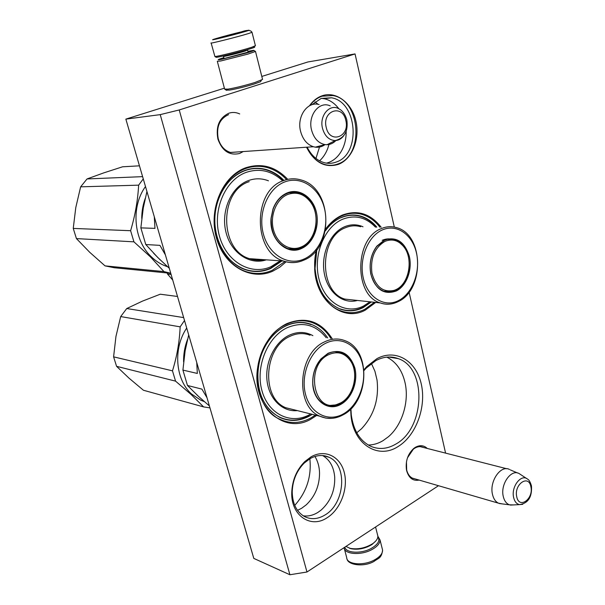 <?xml version="1.0" encoding="UTF-8"?>
<svg xmlns="http://www.w3.org/2000/svg" width="605" height="605" viewBox="0 0 605 605"><rect width="100%" height="100%" fill="white"/><g stroke="black" fill="none" stroke-linecap="round" stroke-linejoin="round"><path stroke-width="0.91" d="M419.152 480.09C413.018 481.209 408.859 478.101 406.666 470.773L406.462 469.843C405.373 461.063 407.823 453.916 413.82 448.396L415.227 447.405C419.734 444.849 423.75 445.189 427.266 448.441M415.385 478.994L412.625 478.268C409.691 476.823 407.709 474.078 406.673 470.024L406.454 461.796M243.255 151.553L239.61 153.473C229.484 155.825 222.254 151.031 217.906 139.089C215.63 126.362 219.32 117.718 228.985 113.165C232.585 112.023 236.162 112.28 239.709 113.929M239.451 151.817L230.611 152.498C224.561 150.592 220.439 146.024 218.246 138.779C216.114 126.914 219.554 118.86 228.569 114.61M363.968 369.723L366.789 366.501L376.953 358.636C395.768 348.435 416.142 360.799 421.239 383.873C426.593 406.802 416.096 435.653 398.067 446.558C378.299 459.581 353.698 444.645 351.029 415.907L350.65 409.109M325.626 229.038C330.413 222.489 336.032 217.823 342.475 215.032C357.608 209.564 370.502 213.633 381.165 227.246M375.713 302.44L365.307 310.123C343.337 322.314 315.886 301.313 314.66 268.87L316.165 250.523M316.68 415.438L311.688 418.683C284.607 435.63 251.37 406.424 257.632 367.832C258.834 359.204 261.541 351.248 265.739 343.958C271.29 334.588 278.277 327.834 286.709 323.683C305.638 316.158 320.794 321.149 332.168 338.664M286.112 261.814L279.835 267.16L272.885 271.116C251.113 281.159 224.122 266.177 216.378 237.712C208.302 209.383 222.602 175.926 245.706 167.782C261.61 162.722 275.623 166.587 287.761 179.36M438.481 485.717L306.977 572.005L289.908 574.75L253.798 558.4L125.855 119.117L224.387 88.186M125.855 119.117L160.227 114.632L179.231 109.959L355.044 53.928L394.316 227.072M409.086 292.192L445.583 453.122M179.231 109.959L306.977 572.005M310.932 456.926C324.825 448.781 340.244 456.321 344.245 472.407C348.45 488.379 340.615 509.349 327.123 517.744C310.788 528.899 290.945 515.551 291.746 492.689C292.215 480.31 296.548 469.956 304.746 461.63L310.932 456.926M306.508 147.219C314.532 162.632 325.203 168.326 338.505 164.318C352.171 159.062 360.119 139.021 355.884 121.038C351.853 102.986 336.267 90.879 322.193 95.741C317.239 97.465 313.019 100.785 309.533 105.701M407.483 457.796L413.344 449.16L414.659 448.237C417.601 446.482 420.445 446.18 423.19 447.329L423.53 447.488M350.93 408.829L351.286 414.879C353.441 430.442 359.899 440.894 370.646 446.248C378.972 449.795 387.404 449.054 395.942 444.017C425.209 428.045 427.054 368.014 398.241 358.629C390.996 355.937 383.54 356.587 375.871 360.58L366.222 368.052L366.789 366.501M364.036 370.502L366.222 368.052M316.808 249.714L315.061 268.461C317.126 289.243 325.566 302.802 340.388 309.14C348.056 311.794 355.634 311.303 363.136 307.642L371.364 301.963M376.794 227.132C372.234 221.642 366.872 217.974 360.701 216.114C354.303 214.291 347.883 214.73 341.432 217.422C335.223 220.114 329.831 224.637 325.256 230.989M327.706 337.968C323.388 331.517 317.92 326.987 311.303 324.378C303.014 321.293 294.506 321.784 285.772 325.853C277.778 329.801 271.153 336.214 265.898 345.092C261.92 352.004 259.356 359.544 258.214 367.711C256.233 391.768 263.553 408.398 280.183 417.601C289.871 421.821 299.649 421.292 309.518 415.998L312.263 414.334M283.843 180.366C278.678 175.026 272.757 171.404 266.094 169.513C259.008 167.593 251.922 167.91 244.843 170.466C227.609 176.766 214.737 197.797 214.828 220.318C214.851 242.839 227.722 263.44 244.783 269.475C253.555 272.5 262.184 272.174 270.669 268.507L281.983 260.929M355.044 53.928L307.885 61.967L261.806 76.434M160.227 114.632L289.908 574.75M304.239 463.059C296.662 470.766 292.661 480.332 292.223 491.774C292.449 503.617 296.533 511.868 304.474 516.541C311.053 519.778 317.882 519.264 324.976 514.999C345.047 503.579 347.799 465.041 329.007 457.267C322.972 454.521 316.627 454.998 309.972 458.696L304.239 463.059L304.746 461.63M311.749 104.801L321.202 98.418L331.502 97.783C357.517 101.859 361.162 154.003 336.357 162.004C332.447 163.501 328.439 163.736 324.34 162.7C317.065 160.658 311.341 155.477 307.159 147.174M368.294 445.023C373.346 444.962 378.254 443.51 383.026 440.667L388.463 436.704C402.091 425.088 409.245 401.97 405.176 383.275C402.348 370.562 396.214 361.851 386.784 357.124M309.851 458.772C311.673 476.49 306.637 492.024 294.748 505.372M315.954 158.457L319.5 147.053M303.234 515.815C308.172 516.504 313.057 515.369 317.882 512.42L321.187 510.03C330.595 501.432 335.102 490.466 334.709 477.126C333.809 466.939 329.785 459.747 322.654 455.557M346.181 131.24C346.287 137.501 345.13 143.294 342.71 148.596C339.496 155.364 334.928 159.954 329.007 162.359L326.526 163.138M338.906 108.832C334.822 103.364 329.891 99.991 324.129 98.698L321.459 98.335M390.157 357.283L389.726 356.995M356.753 432.772L361.601 428.673C374.003 415.317 379.146 399.096 377.028 380L374.926 371.251L371.402 363.446M297.516 510.348L301.645 508.268L306.274 504.812C315.129 496.266 319.553 485.588 319.546 472.77C319.327 466.568 317.791 461.139 314.94 456.48M319.591 160.839C323.108 157.595 325.815 153.488 327.728 148.505L328.999 144.497M318.207 104.37L314.918 101.852M309.851 105.588C313.239 100.99 317.292 97.866 322.011 96.225L332.909 95.56C360.588 99.886 364.482 155.341 338.119 163.894C333.945 165.505 329.664 165.755 325.286 164.643C317.262 162.359 311.046 156.544 306.622 147.212M284.94 261.496L272.22 270.329C263.394 274.163 254.418 274.496 245.282 271.342C227.609 265.05 214.276 243.671 214.276 220.28C214.2 196.905 227.578 175.102 245.448 168.591C252.761 165.951 260.074 165.619 267.395 167.6C274.655 169.657 281.045 173.673 286.566 179.632M325.52 229.613C330.247 223.124 335.79 218.511 342.158 215.751C348.828 212.975 355.468 212.529 362.077 214.404C369.02 216.499 374.949 220.764 379.872 227.208M374.419 302.296L364.656 309.382C356.859 313.193 348.979 313.708 341.001 310.932C322.049 304.693 309.964 275.971 316.354 250.296M315.371 415.113L311.038 417.873C300.783 423.394 290.612 423.946 280.546 419.545C247.46 406.878 251.491 338.732 286.43 324.333C295.459 320.128 304.255 319.621 312.83 322.805C320.249 325.732 326.254 330.95 330.852 338.46M502.279 503.905L498.444 503.171C495.48 501.674 493.498 498.732 492.485 494.368C489.195 481.421 500.736 464.678 509.433 469.427M513.758 504.91L509.463 504.827C506.362 503.662 504.298 500.857 503.262 496.418C500.138 484.008 511.626 468.24 519.514 473.821L526.69 478.563M325.044 144.61C322.049 146.758 318.797 147.605 315.303 147.151L313.435 146.743C307.143 144.618 302.871 139.536 300.632 131.512C296.518 116.682 307.506 100.906 319.107 104.574M335.972 140.473C333.393 143.158 330.406 144.572 327.033 144.724L325.006 144.603C318.427 143.249 313.957 138.439 311.59 130.158C307.552 115.57 319.228 100.596 330.217 105.883M223.82 57.634L219.154 59.192C217.354 59.933 218.102 59.986 221.407 59.358L246.643 52.968C252.33 51.266 254.667 50.381 253.654 50.306L247.997 51.312M217.308 61.279L220.696 60.999L247.748 54.155L255.499 51.455L262.502 79.202M223.888 57.883L222.111 58.806L224.463 58.458L249.457 51.765C250.818 51.213 250.349 51.138 248.058 51.561M226.194 90.115L229.461 90.107C236.699 88.867 245.055 86.802 254.523 83.906L260.573 81.713L261.095 80.752M217.346 61.438L224.621 89.094L228.077 89.132C235.837 87.793 244.798 85.57 254.962 82.477L262.562 79.437M377.505 534.661L377.86 536.091C377.959 538.601 376.28 541.097 372.824 543.577L372.461 543.819C365.102 548.19 357.623 549.688 350.038 548.319L345.947 546.436M375.697 541.097L371.939 544.545C365.08 548.614 358.115 550.013 351.036 548.735L349.433 548.228M215.94 57.157L216.189 57.309C218.216 57.498 242.174 51.485 251.143 48.529L253.692 47.644C254.97 47.137 255.076 46.94 254.017 47.046M211.145 43.031L214.904 56.522C217.013 56.719 242.272 50.374 251.71 47.266L255.401 45.708M216.582 38.417C201.707 42.796 232.26 35.438 245.471 31.445C259.447 27.278 229.439 34.545 216.582 38.417M223.691 36.701L239.406 32.814L223.691 36.701M224.198 36.882L223.797 36.973M232.547 34.772L231.344 35.09M377.86 536.733C380.348 540.643 377.981 544.629 370.759 548.69C360.754 554.021 345.894 553.053 344.827 547.17M377.868 536.219L380.008 539.894C380.046 543.441 377.187 546.746 371.447 549.824C360.55 555.647 344.419 554.271 344.041 547.691M146.932 191.482L143.279 207.961L140.852 227.881L154.971 228.372L154.29 216.756M169.302 268.295L157.837 257.556L145.775 244.526L140.852 227.881M165.415 254.932L159.932 245.365L145.775 244.526M282.172 180.419C271.388 170.693 259.371 168.024 246.137 172.395C225.09 179.897 212.113 210.328 219.441 236.124C226.459 262.048 251.03 275.82 270.957 266.707L280.296 260.815M292.752 192.088L298.499 193.275M301.048 247.959C322.034 240.117 320.892 198.175 299.331 192.829C295.278 191.626 291.232 191.808 287.201 193.366C280.743 196.096 276.039 201.374 273.089 209.209L271.184 218.186C270.896 233.417 276.364 243.528 287.579 248.519C292.117 250.039 296.609 249.857 301.048 247.959M298.545 248.042L291.58 249.434M287.405 192.821C280.818 195.604 276.024 200.989 273.006 208.975L271.063 218.14C268.862 238.763 286.641 255.892 301.517 248.504C313.193 243.475 319.977 226.444 316.279 211.795C312.755 197.079 299.369 188.004 287.405 192.821M284.652 181.969C267.954 188.193 257.654 212.892 263.341 233.87C268.786 254.947 288.214 266.329 304.171 258.97C320.219 251.914 329.468 228.546 324.446 208.392C319.652 188.147 301.275 175.427 284.652 181.969M266.321 259.84C249.736 265.482 230.739 252.829 225.854 231.723C220.742 210.706 231.397 186.779 248.3 180.615C255.098 178.142 261.814 178.21 268.461 180.819M217.392 202.388C222.557 186.514 231.647 175.957 244.677 170.731C251.718 168.182 258.766 167.865 265.822 169.778C272.371 171.638 278.194 175.17 283.291 180.381M281.438 260.891L270.367 268.249C261.927 271.895 253.344 272.22 244.624 269.217C231.133 263.939 221.899 252.966 216.923 236.298M170.761 273.309L114.239 267.735L105.036 265.875L163.963 271.6L170.746 273.248M139.46 165.823L122.558 166.798L103.788 172.871L87.037 178.944L80.639 186.832L75.776 207.606L73.243 228.418L76.434 238.589L89.706 252.277L105.036 265.875M87.037 178.944L142.614 176.645M80.639 186.832L138.636 185.16C137.811 200.331 135.134 215.516 130.612 230.709L133.932 241.841L150.524 256.989L163.963 271.6M143.264 178.898L138.636 185.16M73.243 228.418L130.612 230.709M76.434 238.589L133.932 241.841M145.2 198.501C142.909 204.853 141.759 211.485 141.744 218.397M153.625 253.238L160.272 259.953M167.524 266.707L166.602 266.397C160.869 264.385 155.689 261.095 151.053 256.535C133.584 240.019 130.771 206.668 145.495 186.537M287.889 194.402C296.775 191.437 304.36 194.046 310.63 202.214C321.028 215.947 315.742 241.266 301.222 246.969L301.214 246.969C290.234 251.914 277.09 243.981 273.452 229.688C269.649 215.471 276.546 198.75 287.889 194.402M289.296 192.67L297.955 193.124C303.135 194.576 307.363 197.601 310.63 202.214M288.169 248.715L293.697 249.139L299.142 247.838M188.7 334.883L185.16 350.643L182.914 370.086L197.328 373.444L196.738 362.478M209.391 405.94L198.621 396.502L187.467 385.468L182.914 370.086M206.993 397.712L201.911 389.121L187.467 385.468M326.208 337.734C315.644 324.605 302.583 321.285 287.027 327.774C267.395 336.993 255.227 367.023 261.942 390.664C268.378 414.455 291.217 425.073 309.851 414.486L310.766 413.964M337.772 351.687L341.749 353.214M340.547 403.701C358.621 394.762 359.839 358.909 342.165 352.791C337.514 350.96 332.742 351.263 327.865 353.698L320.983 359.143C315.197 366.002 312.482 374.215 312.83 383.774C313.783 394.052 317.89 401.017 325.142 404.677C330.201 406.832 335.336 406.507 340.547 403.701M332.168 405.433L327.063 405.403M328.076 353.26L321.058 358.81C315.16 365.813 312.384 374.192 312.747 383.948C313.435 401.342 328.538 411.793 341.008 404.261C351.891 398.287 358.266 381.49 354.878 368.059C349.894 353.456 340.963 348.525 328.076 353.26M325.558 343.33C310.017 350.991 300.375 375.35 305.578 394.513C310.546 413.797 328.56 422.487 343.443 413.858C358.402 405.509 367.106 382.466 362.493 363.976C358.099 345.379 341.031 335.367 325.558 343.33M297.35 410.613C282.694 412.171 269.119 399.209 267.047 380.779C264.846 362.395 274.723 342.211 289.016 335.321C297.38 331.434 305.344 331.54 312.891 335.654M270.148 338.792C274.647 333.128 279.797 328.878 285.59 326.05C294.28 321.996 302.75 321.505 311.008 324.582M309.215 415.718C299.399 420.982 289.674 421.511 280.039 417.314C270.125 412.489 263.304 403.709 259.575 390.989M209.965 407.891L203.605 406.9L143.43 390.248L128.925 378.08L116.568 366.32L175.556 381.135L191.172 394.536L203.605 406.9M164.689 294.794L160.257 294.212L142.44 301.131L126.74 308.542L183.663 317.595M160.257 294.212L177.507 296.465M126.74 308.542L120.69 316.566L180.154 326.851C179.488 341.878 176.925 356.542 172.478 370.835L175.556 381.135M184.51 320.499L180.154 326.851M120.69 316.566L115.948 336.448L113.596 356.844L172.478 370.835M113.596 356.844L116.568 366.32M185.743 347.474L184.661 353.653M187.52 339.413C184.759 346.642 183.451 354.106 183.602 361.805M196.791 394.793L198.387 396.29M204.309 401.607L200.898 400.268L191.679 394.112C175.367 379.88 172.849 348.435 186.703 328.031M328.523 354.719C337.507 350.764 344.895 352.904 350.688 361.14C359.03 373.474 353.63 396.245 340.736 402.877L336.509 404.601C313.148 412.519 305.268 365.322 328.523 354.719M334.973 351.641L340.759 352.813C344.918 354.432 348.23 357.207 350.688 361.14M324.462 404.352L329.385 405.486L334.482 405.017M375.433 227.102C365.889 217.195 354.969 214.571 342.672 219.229C324.318 226.807 312.83 255.325 318.971 279.011C324.84 302.818 346.075 314.986 363.529 306.024L369.995 301.819M382.194 240.321C385.808 238.703 389.423 238.453 393.023 239.557L394.127 239.951M395.836 290.46C413.926 282.686 413.525 244.322 395.148 239.641C391.541 238.529 387.926 238.786 384.304 240.404L376.733 246.53C371.009 254.342 369.042 263.417 370.827 273.77C372.93 282.807 377.323 288.653 383.993 291.3C387.964 292.646 391.911 292.366 395.836 290.46M391.14 291.292L386.459 291.943M384.538 239.92L376.824 246.167C370.986 254.138 368.974 263.394 370.789 273.959C375.508 289.621 384.009 295.293 396.298 290.975C406.454 285.999 412.481 270.034 409.396 256.588C404.828 241.864 396.547 236.313 384.538 239.92M382.254 229.983C367.772 236.252 358.682 259.341 363.408 278.534C367.923 297.834 384.614 307.832 398.506 300.587C412.474 293.622 420.709 271.705 416.505 253.2C412.512 234.596 396.668 223.419 382.254 229.983M357.434 300.451C343.035 304.58 327.706 292.487 324.295 273.362C320.71 254.312 330.133 232.849 344.487 226.784C350.779 224.152 356.942 224.152 362.985 226.784M341.235 217.641C347.656 214.964 354.046 214.533 360.414 216.348C366.479 218.171 371.765 221.763 376.265 227.117M370.842 301.91L362.834 307.401C355.377 311.03 347.837 311.522 340.207 308.883M167.116 272.946L167.555 274.095L171.094 274.451M167.555 274.095L172.712 280.009M384.954 241.372C392.116 238.506 398.355 240.261 403.679 246.643C413.661 258.577 409.222 283.707 396.056 289.576L394.271 290.332C383.298 292.797 375.849 287.08 371.931 273.188C370.23 258.29 374.571 247.687 384.954 241.372M387.85 239.247L393.726 239.837L395.935 240.593L399.368 242.492L402.907 245.713M384.145 291.353L392.91 290.748M510.408 505.077L519.483 504.623C528.188 503.292 532.188 497.045 531.47 485.898C530.252 481.958 528.989 479.727 527.673 479.205C521.328 473.367 510.945 486.7 513.63 497.461C514.59 501.545 516.541 503.935 519.483 504.623L522.743 504.32M516.731 496.735C519.06 509.516 533.807 498.913 530.887 486.76C528.732 473.995 513.781 484.325 516.731 496.735M327.033 144.724L335.246 140.564C344.472 138.137 348.336 131.255 346.824 119.911C344.585 112.008 340.343 109.52 339.465 109.157C330.247 102.774 318.956 115.464 322.541 128.464C324.825 136.193 329.06 140.224 335.246 140.564C338.671 140.398 341.545 138.719 343.859 135.543M326.246 127.526C329.869 144.459 350.204 136.775 345.81 120.433C342.498 103.591 321.792 110.783 326.246 127.526M247.626 49.996L245.433 50.956C238.99 53.089 221.944 57.256 223.479 56.325L223.253 55.985M211.115 42.932C208.362 44.241 237.349 36.988 248.262 33.623L252.028 32.322C250.636 29.925 247.074 29.789 241.327 31.914L215.834 38.826M358.455 549.128L367.779 546.761M382.194 548.553L382.587 550.111C382.632 553.711 379.796 557.054 374.079 560.147C363.038 566.121 346.665 564.442 346.68 557.553L344.419 548.962M263.72 259.658C258.948 260.611 254.229 260.279 249.54 258.668L283.563 261.042C290.536 263.364 297.365 263.031 304.05 260.052C334.474 248.103 332.72 187.648 300.7 179.867C294.953 178.21 289.205 178.467 283.458 180.638C252.466 190.416 252.814 252.436 283.563 261.042C289.795 263.198 295.989 263.13 302.137 260.838M263.788 259.658C258.978 260.642 254.229 260.316 249.54 258.668C219.373 250.364 218.851 191.029 249.199 181.636M294.204 409.827L320.06 416.285C327.834 419.56 335.594 419.031 343.36 414.705C369.489 401.304 371.228 349.728 344.888 340.653C338.233 338.082 331.404 338.513 324.393 341.946C297.758 353.577 294.786 406.719 320.06 416.285L325.868 418.1L331.941 418.342M294.264 409.842L285.87 407.747C260.989 398.392 263.75 347.444 289.893 336.38C296.783 333.113 303.506 332.727 310.062 335.215M354.885 300.178L380.303 302.931C386.444 304.98 392.464 304.512 398.37 301.517C424.551 289.734 423.999 234.574 396.562 227.631C391.427 226.088 386.27 226.451 381.082 228.713C354.341 238.673 353.955 295.558 380.303 302.931C384.508 304.428 388.765 304.625 393.084 303.521M354.938 300.186L344.85 299.089C318.843 291.92 319.032 237.304 345.372 227.76C350.476 225.589 355.566 225.241 360.648 226.724M406.484 469.162L406.462 469.843M413.344 449.16L413.82 448.396M351.286 414.879L351.029 415.907M315.061 268.461L314.66 268.87M258.214 367.711L257.632 367.832M265.898 345.092L265.739 343.958M292.223 491.774L291.746 492.689M388.493 357.01L398.241 358.629M323.539 455.656L329.007 457.267M331.502 97.783L324.129 98.698M412.27 478.086L498.444 503.171M420.248 446.649L506.839 468.769M509.463 504.827L499.291 503.519M517.691 473.042L510.257 469.858M230.384 152.437L313.435 146.743M325.006 144.603L315.303 147.151M226.588 90.357L225.007 89.404M260.573 81.713L261.436 80.132M253.896 50.457L255.242 51.281M377.86 536.091L375.569 527M351.036 548.735L350.038 548.319M372.279 544.311L372.824 543.577M253.692 47.644L254.395 46.343M224.062 58.534L223.502 56.416M248.224 52.212L247.422 49.671M216.189 57.309L214.904 56.522M255.439 45.851L252.028 32.322M380.008 539.894L382.587 550.111C381.475 558.702 378.359 557.961 374.056 561.387C363.545 567.52 347.716 564.851 346.998 558.899M299.331 192.829L297.282 192.859M167.245 266.457L166.602 266.397M287.572 248.519C292.359 249.562 296.904 249.048 301.214 246.969M342.165 352.791L340.108 352.435M203.62 400.994L200.898 400.268M324.318 404.276C328.394 405.766 332.455 405.872 336.509 404.601M395.148 239.641L393.023 239.557M383.721 291.202L389.098 291.595L394.271 290.332"/></g></svg>
